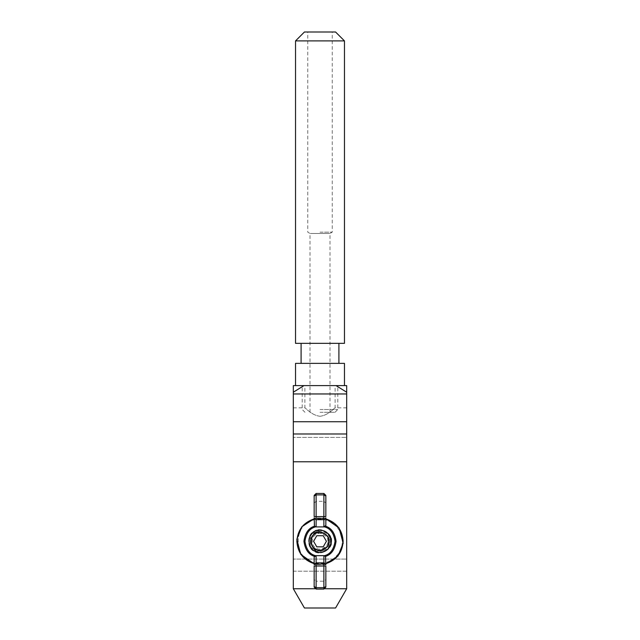<?xml version="1.0" encoding="UTF-8"?>
<svg xmlns="http://www.w3.org/2000/svg" width="640" height="640" viewBox="0 0 640 640"><rect width="100%" height="100%" fill="white"/><g stroke="black" fill="none" stroke-linecap="round" stroke-linejoin="round"><path stroke-width="0.48" stroke-dasharray="3.2 2.4" d="M346.688 392.216L336.04 385.608L346.688 385.608L346.688 588.744L346.688 559.072L346.688 571.2L293.312 571.2L293.312 407.848L293.312 588.744L293.312 571.2L346.688 571.2L346.688 588.744L293.312 588.744L304.432 608L335.568 608L304.432 608L293.312 588.744L304.432 608L335.568 608L346.688 588.744M346.688 559.072L346.688 407.848L346.688 437.408L346.688 407.848L346.688 437.408L293.312 437.408L346.688 437.408L346.688 559.072L293.312 559.072L346.688 559.072M336.04 385.608L293.312 385.608L293.312 393.96L346.688 393.96M293.312 588.744L293.312 393.96M303.96 385.608L293.312 392.216M320 385.608L344.464 385.608L320 385.608M320 416.264C311.536 415.4 305.208 407.456 304.88 407.848C305.208 407.456 311.528 415.392 320 416.264C328.48 415.384 334.8 407.456 335.12 407.848C334.776 407.464 328.496 415.384 320 416.264M331.568 541.28C332.952 533.568 320.208 526.208 314.216 531.264C306.84 533.92 306.84 548.64 314.216 551.296C320.208 556.36 332.952 549 331.568 541.28C332.952 533.568 320.208 526.208 314.216 531.264C306.84 533.92 306.84 548.64 314.216 551.296C320.208 556.36 332.952 549 331.568 541.28C332.952 533.568 320.208 526.208 314.216 531.264C306.84 533.92 306.84 548.64 314.216 551.296C320.208 556.36 332.952 549 331.568 541.28C332.952 533.568 320.208 526.208 314.216 531.264C306.84 533.92 306.84 548.64 314.216 551.296C320.208 556.36 332.952 549 331.568 541.28M314.984 588.744L325.016 588.744M293.312 433.984L346.688 433.984M293.312 421.736L346.688 421.736M329.344 541.28C330.464 535.048 320.168 529.104 315.328 533.192C309.368 535.336 309.368 547.224 315.328 549.368C320.168 553.456 330.464 547.512 329.344 541.28C330.464 535.048 320.168 529.104 315.328 533.192C309.368 535.336 309.368 547.224 315.328 549.368C320.168 553.456 330.464 547.512 329.344 541.28M293.312 461.768L346.688 461.768M326.416 541.28L323.208 535.72L316.792 535.72L313.584 541.28L316.792 546.84L323.208 546.84L326.416 541.28M327.784 541.28C328.72 536.088 320.136 531.136 316.112 534.544C311.144 536.328 311.144 546.232 316.112 548.024C320.136 551.432 328.72 546.48 327.784 541.28M331.12 541.28C332.456 533.864 320.2 526.784 314.44 531.648C307.344 534.208 307.344 548.36 314.44 550.912C320.2 555.776 332.456 548.704 331.12 541.28M342.24 541.28C342.48 533.864 338.776 527.44 331.12 522.024C322.6 518.104 315.184 518.104 308.88 522.024C294.688 527.128 294.688 555.432 308.88 560.544C315.184 564.464 322.6 564.464 331.12 560.544C338.776 555.12 342.48 548.704 342.24 541.28C342.48 533.864 338.776 527.44 331.12 522.024C322.6 518.104 315.184 518.104 308.88 522.024C294.688 527.128 294.688 555.432 308.88 560.544C315.184 564.464 322.6 564.464 331.12 560.544C338.776 555.12 342.48 548.704 342.24 541.28M320 412.296L334.968 412.296L320 412.296M320 233.488C332.904 233.488 332.904 233.488 320 233.488C332.904 233.488 332.904 233.488 320 233.488C307.096 233.488 307.096 233.488 320 233.488C307.096 233.488 307.096 233.488 320 233.488M344.464 363.368L295.536 363.368M320 363.368L338.848 363.368L320 363.368M320 409.512L337.736 409.512L320 409.512M320 343.352L338.848 343.352L320 343.352M344.464 40.896L295.536 40.896M344.464 343.352L295.536 343.352M320 32L332.232 32L320 32M335.52 32L304.48 32M320 232.152L332.232 232.152L320 232.152M314.16 525.464L314.16 518.896M314.16 563.672L314.16 557.096M319.488 530.176L311.696 533.888L320 530.16C334.344 529.48 334.344 553.08 320 552.4C334.344 553.08 334.344 529.48 320 530.16C334.344 529.48 334.344 553.08 320 552.4C334.344 553.08 334.344 529.48 320 530.16L319.992 530.16C334.344 529.48 334.344 553.08 320 552.4L320 552.4C334.344 553.08 334.344 529.48 320 530.16C305.656 529.48 305.656 553.08 320 552.4C334.344 553.08 334.344 529.48 320 530.16C305.656 529.48 305.656 553.08 320 552.4C334.344 553.08 334.344 529.48 320 530.16C305.656 529.48 305.656 553.08 320 552.4C334.344 553.08 334.344 529.48 320 530.16C305.656 529.48 305.656 553.08 320 552.4C322.808 552.296 325.288 551.216 327.432 549.176C328.328 548.48 331.008 544.344 330.56 541.728C330.528 538.792 329.512 536.296 327.504 534.248C327.568 533.568 321.384 530.448 320 531.288C317.496 531.392 315.288 532.352 313.368 534.176C312.488 534.904 310.208 538.456 310.568 540.832C310.592 543.464 311.504 545.696 313.288 547.52C313.256 548.144 318.76 550.896 320 550.144L321.432 549.976L327.072 546.536C326.368 548.656 322.296 551.352 320 551.352C317.256 551.672 314.656 550.96 312.208 549.216C307.016 545.32 308.4 534.192 314.384 531.688C319.496 527.696 329.88 531.936 330.728 538.368C333.248 544.352 326.432 553.264 320 552.4C316.984 552.352 314.392 551.296 312.208 549.216C314.464 551.32 317.056 552.384 320 552.4C334.344 553.08 334.344 529.48 320 530.16L321.912 530.56C331.296 529.92 333.968 549.136 324.76 551.08C321.024 553.176 316.824 552.424 312.16 548.84C308.744 544.048 308.152 539.816 310.384 536.16L311.728 533.848C313.76 531.656 316.264 530.44 319.248 530.184M320 518.784C331.128 517.784 343.504 530.152 342.496 541.28C343.504 552.408 331.128 564.784 320 563.776C308.872 564.784 296.496 552.408 297.504 541.28C296.496 530.152 308.872 517.784 320 518.784M327.072 546.536C331.48 541.24 326.984 532.104 320 532.472C308.64 531.936 308.64 550.632 320 550.088C331.36 550.632 331.36 531.936 320 532.472C308.64 531.936 308.64 550.632 320 550.088C331.36 550.632 331.36 531.936 320 532.472C308.64 531.936 308.64 550.632 320 550.088C331.36 550.632 331.36 531.936 320 532.472L317.264 532.912C307.136 535.352 309.912 551.464 320 551.104C325.92 550.776 329.368 547.672 330.36 541.8C330.504 538.872 329.808 536.464 328.264 534.592C326.592 532.536 324.48 531.192 321.912 530.56M321.432 549.976C331.92 548.768 330.408 531.92 320 532.472C308.64 531.936 308.64 550.632 320 550.088C331.36 550.632 331.36 531.936 320 532.472C308.64 531.936 308.64 550.632 320 550.088C331.36 550.632 331.36 531.936 320 532.472C308.64 531.936 308.64 550.632 320 550.088C328.864 550.6 332.208 537.128 324.064 533.464L320 531.832C316.664 531.304 312.304 533.024 310.384 536.16M311.048 534.688L310.632 535.288L311.048 534.688M310.376 535.712L310.368 546.84L317.752 552.168L310.368 546.84L310.376 535.712L310.368 546.84L317.752 552.168L310.368 546.84L310.376 535.712M318.768 552.336L319.488 552.392L318.768 552.336M320 530.16L311.696 533.888L320 530.16C316.784 530.2 314.032 531.424 311.728 533.848M314.296 518.864L316.112 518.368L316.112 493.464M323.888 493.464L323.888 517.928L314.16 517.928L314.16 519.28M314.16 495.416L314.16 516.568M323.888 518.368L325.84 519.28L325.84 517.928L316.112 518.368M325.84 516.568L325.84 495.416M325.84 525.464L325.84 519.28M325.84 563.672L325.84 557.096M325.704 563.704L323.888 564.2L316.112 564.2L314.296 563.704M316.112 564.2L316.112 564.632L314.16 564.632L314.16 563.28M323.888 589.096L323.888 564.632L316.112 564.632L316.112 581.224L314.16 579.592L314.16 565.992M325.84 563.28L325.84 564.632L323.888 564.632L323.888 564.2M325.84 565.992L325.84 579.592L323.888 581.224L316.112 581.224L316.112 589.096M324.064 533.464L317.264 532.912M314.16 563.808L320 564.552L325.84 563.808M325.84 518.752L323.896 518.336L314.16 518.752M314.16 502.968L316.112 501.344L323.888 501.344L325.84 502.968M346.688 407.848L335.12 407.848L335.12 385.608M293.312 407.848L304.88 407.848L304.88 385.608M330.008 412.296L330.008 233.488L332.232 232.152L332.232 32M309.992 412.296L309.992 233.488L307.768 232.152L307.768 32M335.008 412.296L337.792 409.512L337.792 385.608M304.992 412.296L302.208 409.512L302.208 385.608"/><path stroke-width="0.96" d="M293.312 421.736L346.688 421.736L346.688 392.216L336.04 385.608L303.96 385.608L293.312 392.216L293.312 461.768L346.688 461.768L346.688 588.744L335.568 608L304.432 608L293.312 588.744L314.984 588.744M346.688 461.768L346.688 421.736M346.688 392.216L346.688 385.608L336.04 385.608M293.312 392.216L293.312 385.608L303.96 385.608M293.312 461.768L293.312 588.744M293.312 393.96L346.688 393.96M325.016 588.744L346.688 588.744M293.312 433.984L346.688 433.984M323.208 546.84L326.416 541.28L323.208 535.72L316.792 535.72L313.584 541.28L316.792 546.84L323.208 546.84M328.848 541.28C329.912 535.376 320.16 529.744 315.576 533.616C309.928 535.648 309.928 546.912 315.576 548.944C320.16 552.824 329.912 547.192 328.848 541.28M331.12 541.28C332.456 533.864 320.2 526.784 314.44 531.648C307.344 534.208 307.344 548.36 314.44 550.912C320.2 555.776 332.456 548.704 331.12 541.28M295.536 385.608L295.536 363.368L344.464 363.368L344.464 385.608M320 40.896L344.464 40.896L344.464 343.352L295.536 343.352L295.536 40.896L320 40.896M304.48 32L335.52 32M314.16 564.632L314.16 557.096L316.112 555.648L323.888 555.648L325.504 556.376L325.84 564.632M325.832 517.928L325.84 525.464L323.888 526.912L316.112 526.912L314.496 526.192L314.16 517.928M314.296 518.864C303.44 522.416 297.632 529.888 296.864 541.28C297.632 552.68 303.44 560.152 314.296 563.704M319.992 530.16L319.488 530.176M311.696 533.888L311.048 534.688L311.696 533.888M310.632 535.288L310.376 535.712L310.632 535.288M317.752 552.168L318.768 552.336L317.752 552.168M319.488 552.392L319.992 552.4L319.488 552.392M323.888 526.912L323.888 516.568L314.16 516.568L314.16 495.416L316.112 493.464L316.112 526.912M314.16 495.984L316.112 494.896L323.888 494.896L323.888 493.464L325.84 495.416L325.84 516.568L323.888 516.568L323.888 494.896L325.84 495.984M323.888 493.464L316.112 493.464M325.704 563.704C336.56 560.152 342.368 552.68 343.136 541.28C342.368 529.888 336.56 522.416 325.704 518.864M323.888 555.648L323.888 565.992L314.16 565.992L314.16 587.152L316.112 589.096L316.112 555.648M314.16 587.152L314.16 579.592M314.16 586.576L316.112 587.664L323.888 587.664L323.888 589.096L325.84 587.152L325.84 565.992L323.888 565.992L323.888 587.664L325.84 586.576M325.84 579.592L325.84 587.152M323.888 589.096L316.112 589.096M325.84 563.808L337.976 556.056L343.192 543.24L339.064 527.936L325.84 518.752M314.16 518.752L301.896 526.664L296.808 539.328L300.792 554.416L314.16 563.808M314.496 556.376C308.608 554.576 305.088 549.544 303.936 541.28C305.088 533.024 308.608 527.992 314.496 526.192M315.648 526.856C309.8 528.24 306.224 533.048 304.936 541.28C306.224 549.52 309.8 554.328 315.648 555.704M324.352 555.704C330.2 554.328 333.776 549.52 335.064 541.28C333.776 533.048 330.2 528.24 324.352 526.856M314.16 517.824L316.112 519.704L323.888 519.704L325.84 517.824M325.504 526.192C331.392 527.992 334.912 533.024 336.064 541.28C334.912 549.544 331.392 554.576 325.504 556.376M314.16 564.744L316.112 562.864L323.888 562.864L325.84 564.744M338.904 343.352L338.904 363.368M301.096 343.352L301.096 363.368M344.464 40.896L335.568 32M295.536 40.896L304.432 32"/></g></svg>
